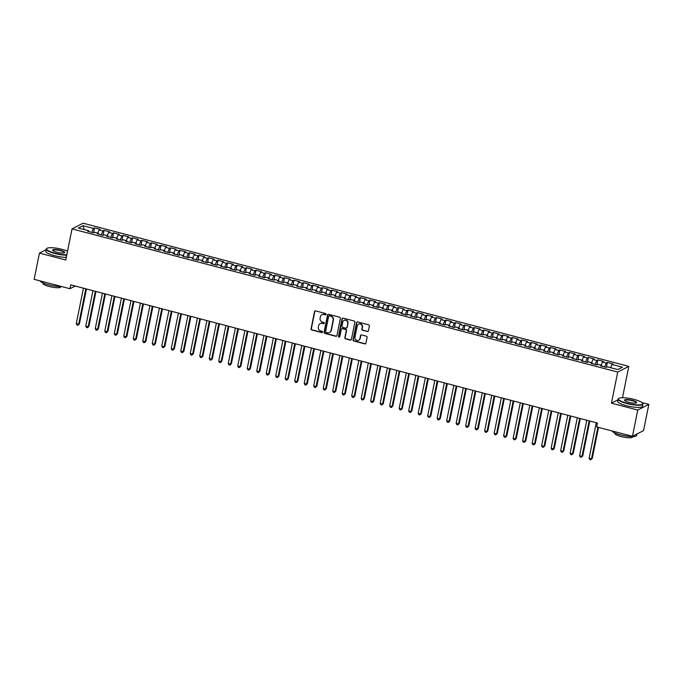<?xml version="1.0" encoding="UTF-8"?>
<svg xmlns="http://www.w3.org/2000/svg" width="683" height="683" viewBox="0 0 683 683"><rect width="100%" height="100%" fill="white"/><g stroke="black" fill="none" stroke-linecap="round" stroke-linejoin="round"><path stroke-width="1.02" d="M326.073 314.342A0.7 0.657 -117.2 0 0 325.552 313.506L315.648 310.91A0.999 0.939 -117.2 0 0 314.522 311.619L311.064 328.788A0.999 0.939 -117.2 0 0 311.798 329.983L321.71 332.587A0.7 0.657 -117.2 0 0 322.496 332.092A0.7 0.657 -117.2 0 0 321.975 331.246L320.694 330.913A3.184 3.005 -117.2 0 1 318.329 327.08L318.62 325.646A3.184 3.005 -117.2 0 1 322.214 323.375L323.494 323.716A0.7 0.657 -117.2 0 0 324.28 323.213A0.7 0.657 -117.2 0 0 323.768 322.376L322.487 322.043A3.184 3.005 -117.2 0 1 320.114 318.21L320.404 316.775A3.184 3.005 -117.2 0 1 324.007 314.504L325.287 314.837A0.7 0.657 -117.2 0 0 326.073 314.342M367.292 331.537A0.999 0.939 -117.2 0 0 368.41 330.828L369.383 326.013A0.999 0.939 -117.2 0 0 368.641 324.809L357.644 321.924A0.999 0.939 -117.2 0 0 356.517 322.632L353.06 339.81A0.999 0.939 -117.2 0 0 353.794 341.005L364.799 343.891A0.999 0.939 -117.2 0 0 365.926 343.182L367.095 337.359A0.999 0.939 -117.2 0 0 366.353 336.164L361.649 334.926A0.999 0.939 -117.2 0 0 360.522 335.635L359.941 338.52A2.664 2.51 -117.2 0 1 355.928 339.912A2.664 2.51 -117.2 0 1 354.955 337.214L357.235 325.911A2.664 2.51 -117.2 0 1 361.247 324.527A2.664 2.51 -117.2 0 1 362.221 327.217L361.845 329.104A0.999 0.939 -117.2 0 0 362.579 330.299L367.591 331.383A0.999 0.939 -117.2 0 0 368.077 331.375M617.944 399.82L611.447 403.158L637.751 410.065L632.458 436.3L596.652 426.909L597.437 423.025L70.733 284.837L69.956 288.73L75.232 286.015M611.447 403.158L617.714 372.056L72.022 228.89L83.121 223.196L628.812 366.361L617.714 372.056M46.06 249.696L39.443 253.094L65.747 259.992L72.022 228.89M39.443 253.094L34.15 279.33L69.956 288.73M340.39 318.406A0.999 0.939 -117.2 0 0 339.656 317.202L328.651 314.317A0.999 0.939 -117.2 0 0 327.533 315.025L324.066 332.203A0.999 0.939 -117.2 0 0 324.809 333.398L335.805 336.284A0.999 0.939 -117.2 0 0 336.932 335.575L340.39 318.406M343.148 318.124L354.153 321.01A0.999 0.939 -117.2 0 1 354.887 322.205L351.429 339.374A0.999 0.939 -117.2 0 1 350.302 340.091L345.598 338.853A0.999 0.939 -117.2 0 1 344.855 337.65L346.255 330.692A0.999 0.939 -117.2 0 0 345.521 329.488L342.396 328.668A0.999 0.939 -117.2 0 0 341.269 329.385L339.81 336.634A0.7 0.657 -117.2 0 1 338.759 336.992A0.7 0.657 -117.2 0 1 338.503 336.292L342.021 318.833A0.999 0.939 -117.2 0 1 343.148 318.124M93.528 232.809L94.527 227.874L93.46 228.421L83.01 225.68L78.391 228.054L88.841 230.794L87.774 231.341L93.469 232.835L94.536 232.288L98.335 233.287L97.268 233.834L102.971 235.328L104.038 234.781L107.837 235.78L106.77 236.327L112.464 237.821L113.532 237.274L117.331 238.273L116.264 238.819L121.967 240.314L123.025 239.767L126.825 240.757L125.766 241.304L131.46 242.806L132.528 242.26L136.327 243.25L135.26 243.797L140.954 245.291L142.021 244.745L145.821 245.743L144.753 246.29L150.456 247.784L151.515 247.237L155.314 248.236L154.256 248.783L159.95 250.277L161.017 249.73L164.816 250.729L163.749 251.276L169.452 252.77L170.511 252.223L174.31 253.222L173.243 253.769L178.946 255.263L180.013 254.716L183.812 255.707L182.745 256.253L188.44 257.756L189.507 257.209L193.306 258.2L192.239 258.746L197.942 260.24L199.001 259.694L202.8 260.693L201.741 261.239L207.436 262.733L208.503 262.187L212.302 263.186L211.235 263.732L216.929 265.226L217.997 264.68L221.796 265.678L220.729 266.225L226.432 267.719L227.499 267.173L231.298 268.171L230.231 268.718L235.925 270.212L236.992 269.665L240.792 270.656L239.724 271.202L245.428 272.705L246.486 272.158L250.285 273.149L249.227 273.695L254.921 275.189L255.988 274.643L259.788 275.642L258.72 276.188L264.415 277.682L265.482 277.136L269.281 278.135L268.214 278.681L273.917 280.175L274.976 279.629L278.775 280.628L277.716 281.174L283.411 282.668L284.478 282.122L288.277 283.121L287.21 283.667L292.913 285.161L293.972 284.615L297.771 285.605L296.704 286.151L302.407 287.654L303.474 287.108L307.273 288.098L306.206 288.644L311.9 290.138L312.968 289.592L316.767 290.591L315.7 291.137L321.403 292.631L322.461 292.085L326.261 293.084L325.202 293.63L330.896 295.124L331.964 294.578L335.763 295.577L334.696 296.123L340.39 297.617L341.457 297.071L345.256 298.07L344.189 298.616L349.892 300.11L350.96 299.564L354.75 300.563L353.692 301.109L359.386 302.603L360.453 302.057L364.252 303.047L363.185 303.594L368.888 305.088L369.947 304.541L373.746 305.54L372.687 306.086L378.382 307.581L379.449 307.034L383.248 308.033L382.181 308.579L387.876 310.073L388.943 309.527L392.742 310.526L391.675 311.072L397.378 312.566L398.437 312.02L402.236 313.019L401.177 313.565L406.872 315.059L407.939 314.513L411.738 315.512L410.671 316.058L416.365 317.552L417.433 317.006L421.232 317.996L420.165 318.543L425.868 320.037L426.935 319.49L430.734 320.489L429.667 321.036L435.361 322.53L436.428 321.983L440.228 322.982L439.16 323.529L444.864 325.023L445.922 324.476L449.721 325.475L448.663 326.022L454.357 327.516L455.424 326.969L459.224 327.968L458.156 328.514L463.851 330.009L464.918 329.462L468.717 330.461L467.65 331.007L473.353 332.501L474.42 331.955L478.211 332.945L477.152 333.492L482.847 334.986L483.914 334.439L487.713 335.438L486.646 335.985L492.349 337.479L493.408 336.932L497.207 337.931L496.148 338.478L501.843 339.972L502.91 339.425L506.709 340.424L505.642 340.971L511.336 342.465L512.404 341.918L516.203 342.917L515.136 343.464L520.839 344.958L521.897 344.411L525.697 345.41L524.638 345.957L530.332 347.451L531.4 346.904L535.199 347.895L534.132 348.441L539.826 349.944L540.893 349.397L544.692 350.388L543.625 350.934L549.328 352.428L550.396 351.882L554.195 352.88L553.128 353.427L558.822 354.921L559.889 354.375L563.688 355.373L562.621 355.92L568.324 357.414L569.383 356.868L573.182 357.866L572.123 358.413L577.818 359.907L578.885 359.36L582.684 360.359L581.617 360.906L587.312 362.4L588.379 361.853L592.178 362.844L591.111 363.39L596.814 364.893L597.881 364.346L601.672 365.337L600.613 365.883L606.308 367.377L607.375 366.831L617.825 369.571L622.444 367.206L611.994 364.466L610.576 367.676M94.527 227.874L100.222 229.377L99.155 229.923L102.954 230.914L101.212 234.867M103.031 235.302L104.021 230.367L102.954 230.914M104.021 230.367L109.715 231.861L108.657 232.408L112.456 233.407L110.714 237.36M112.524 237.786L113.515 232.86L112.456 233.407M113.515 232.86L119.218 234.354L118.15 234.901L121.95 235.9L120.208 239.853M122.018 240.279L123.017 235.353L121.95 235.9M123.017 235.353L128.711 236.847L127.644 237.394L131.443 238.393L129.71 242.345M131.52 242.772L132.511 237.846L131.443 238.393M132.511 237.846L138.214 239.34L137.146 239.887L140.946 240.886L139.204 244.83M141.014 245.265L142.013 240.339L140.946 240.886M142.013 240.339L147.707 241.833L146.64 242.38L150.439 243.37L148.698 247.323M150.516 247.758L151.506 242.832L150.439 243.37M151.506 242.832L157.201 244.326L156.142 244.873L159.942 245.863L158.2 249.816M160.01 250.251L161 245.317L159.942 245.863M161 245.317L166.703 246.811L165.636 247.357L169.435 248.356L167.694 252.309M169.504 252.736L170.502 247.809L169.435 248.356M170.502 247.809L176.197 249.304L175.13 249.85L178.929 250.849L177.187 254.802M179.006 255.229L179.996 250.302L178.929 250.849M179.996 250.302L185.699 251.796L184.632 252.343L188.431 253.342L186.69 257.295M188.499 257.722L189.49 252.795L188.431 253.342M189.49 252.795L195.193 254.289L194.126 254.836L197.925 255.835L196.183 259.779M197.993 260.214L198.992 255.288L197.925 255.835M198.992 255.288L204.687 256.782L203.628 257.329L207.419 258.328L205.685 262.272M207.495 262.707L208.486 257.781L207.419 258.328M208.486 257.781L214.189 259.275L213.122 259.822L216.921 260.812L215.179 264.765M216.989 265.2L217.988 260.266L216.921 260.812M217.988 260.266L223.683 261.76L222.615 262.306L226.415 263.305L224.673 267.258M226.491 267.685L227.482 262.759L226.415 263.305M227.482 262.759L233.176 264.253L232.118 264.799L235.917 265.798L234.175 269.751M235.985 270.178L236.975 265.252L235.917 265.798M236.975 265.252L242.678 266.746L241.611 267.292L245.41 268.291L243.669 272.244M245.479 272.671L246.478 267.745L245.41 268.291M246.478 267.745L252.172 269.239L251.105 269.785L254.904 270.784L253.171 274.728M254.981 275.164L255.971 270.237L254.904 270.784M255.971 270.237L261.674 271.732L260.607 272.278L264.406 273.277L262.665 277.221M264.475 277.657L265.474 272.73L264.406 273.277M265.474 272.73L271.168 274.224L270.101 274.771L273.9 275.761L272.158 279.714M273.977 280.15L274.967 275.215L273.9 275.761M274.967 275.215L280.662 276.709L279.603 277.255L283.402 278.254L281.661 282.207M283.471 282.634L284.461 277.708L283.402 278.254M284.461 277.708L290.164 279.202L289.097 279.748L292.896 280.747L291.154 284.7M292.964 285.127L293.963 280.201L292.896 280.747M293.963 280.201L299.658 281.695L298.591 282.241L302.39 283.24L300.648 287.193M302.467 287.62L303.457 282.694L302.39 283.24M303.457 282.694L309.151 284.188L308.093 284.734L311.892 285.733L310.15 289.686M311.96 290.113L312.951 285.187L311.892 285.733M312.951 285.187L318.654 286.681L317.586 287.227L321.386 288.226L319.644 292.17M321.454 292.606L322.453 287.68L321.386 288.226M322.453 287.68L328.147 289.174L327.089 289.72L330.879 290.71L329.146 294.663M330.956 295.099L331.947 290.164L330.879 290.71M331.947 290.164L337.65 291.667L336.582 292.213L340.382 293.203L338.64 297.156M340.45 297.583L341.449 292.657L340.382 293.203M341.449 292.657L347.143 294.151L346.076 294.697L349.875 295.696L348.134 299.649M349.952 300.076L350.942 295.15L349.875 295.696M350.942 295.15L356.637 296.644L355.578 297.19L359.378 298.189L357.636 302.142M359.446 302.569L360.436 297.643L359.378 298.189M360.436 297.643L366.139 299.137L365.072 299.683L368.871 300.682L367.13 304.635M368.94 305.062L369.938 300.136L368.871 300.682M369.938 300.136L375.633 301.63L374.566 302.176L378.365 303.175L376.632 307.119M378.442 307.555L379.432 302.629L378.365 303.175M379.432 302.629L385.135 304.123L384.068 304.669L387.867 305.66L386.126 309.612M387.935 310.048L388.934 305.113L387.867 305.66M388.934 305.113L394.629 306.616L393.562 307.162L397.361 308.153L395.619 312.105M397.438 312.532L398.428 307.606L397.361 308.153M398.428 307.606L404.123 309.1L403.064 309.647L406.863 310.645L405.121 314.598M406.931 315.025L407.922 310.099L406.863 310.645M407.922 310.099L413.625 311.593L412.558 312.14L416.357 313.138L414.615 317.091M416.425 317.518L417.424 312.592L416.357 313.138M417.424 312.592L423.119 314.086L422.051 314.632L425.851 315.631L424.109 319.584M425.927 320.011L426.918 315.085L425.851 315.631M426.918 315.085L432.612 316.579L431.554 317.125L435.353 318.124L433.611 322.069M435.421 322.504L436.411 317.578L435.353 318.124M436.411 317.578L442.114 319.072L441.047 319.618L444.846 320.609L443.105 324.562M444.915 324.997L445.914 320.062L444.846 320.609M445.914 320.062L451.608 321.565L450.541 322.111L454.34 323.102L452.607 327.055M454.417 327.481L455.407 322.555L454.34 323.102M455.407 322.555L461.11 324.049L460.043 324.596L463.842 325.595L462.101 329.548M463.911 329.974L464.91 325.048L463.842 325.595M464.91 325.048L470.604 326.542L469.537 327.089L473.336 328.088L471.594 332.04M473.413 332.467L474.403 327.541L473.336 328.088M474.403 327.541L480.098 329.035L479.039 329.582L482.838 330.581L481.097 334.533M482.907 334.96L483.897 330.034L482.838 330.581M483.897 330.034L489.6 331.528L488.533 332.075L492.332 333.073L490.59 337.018M492.4 337.453L493.399 332.527L492.332 333.073M493.399 332.527L499.094 334.021L498.027 334.568L501.826 335.558L500.084 339.511M501.903 339.946L502.893 335.012L501.826 335.558M502.893 335.012L508.596 336.514L507.529 337.06L511.328 338.051L509.586 342.004M511.396 342.439L512.387 337.504L511.328 338.051M512.387 337.504L518.09 338.999L517.022 339.545L520.822 340.544L519.08 344.497M520.89 344.924L521.889 339.997L520.822 340.544M521.889 339.997L527.583 341.491L526.525 342.038L530.324 343.037L528.582 346.99M530.392 347.416L531.383 342.49L530.324 343.037M531.383 342.49L537.086 343.984L536.018 344.531L539.818 345.53L538.076 349.483M539.886 349.909L540.885 344.983L539.818 345.53M540.885 344.983L546.579 346.477L545.512 347.024L549.311 348.023L547.57 351.967M549.388 352.402L550.378 347.476L549.311 348.023M550.378 347.476L556.073 348.97L555.014 349.517L558.814 350.507L557.072 354.46M558.882 354.895L559.872 349.969L558.814 350.507M559.872 349.969L565.575 351.463L564.508 352.01L568.307 353L566.566 356.953M568.376 357.388L569.374 352.454L568.307 353M569.374 352.454L575.069 353.948L574.002 354.494L577.801 355.493L576.068 359.446M577.878 359.873L578.868 354.947L577.801 355.493M578.868 354.947L584.571 356.441L583.504 356.987L587.303 357.986L585.562 361.939M587.371 362.366L588.37 357.44L587.303 357.986M588.37 357.44L594.065 358.934L592.998 359.48L596.797 360.479L595.055 364.432M596.874 364.859L597.864 359.932L596.797 360.479M597.864 359.932L603.559 361.427L602.5 361.973L606.299 362.972L604.557 366.916M606.367 367.352L607.358 362.425L606.299 362.972M607.358 362.425L613.061 363.919L611.994 364.466M601.672 365.337L601.783 366.19M592.178 362.844L592.289 363.697M602.5 361.973L601.083 365.183M582.684 360.359L582.787 361.213M592.998 359.48L591.589 362.69M573.182 357.866L573.293 358.72M583.504 356.987L582.087 360.197M563.688 355.373L563.799 356.227M574.002 354.494L572.593 357.713M554.195 352.88L554.297 353.734M564.508 352.01L563.091 355.22M544.692 350.388L544.803 351.241M555.014 349.517L553.597 352.727M535.199 347.895L535.31 348.748M545.512 347.024L544.103 350.234M525.697 345.41L525.808 346.264M536.018 344.531L534.601 347.741M516.203 342.917L516.314 343.771M526.525 342.038L525.107 345.248M506.709 340.424L506.812 341.278M517.022 339.545L515.605 342.764M497.207 337.931L497.318 338.785M507.529 337.06L506.112 340.271M487.713 335.438L487.824 336.292M498.027 334.568L496.618 337.778M478.211 332.945L478.322 333.799M488.533 332.075L487.116 335.285M468.717 330.461L468.828 331.315M479.039 329.582L477.622 332.792M459.224 327.968L459.326 328.822M469.537 327.089L468.128 330.299M449.721 325.475L449.832 326.329M460.043 324.596L458.626 327.806M440.228 322.982L440.339 323.836M450.541 322.111L449.132 325.321M430.734 320.489L430.836 321.343M441.047 319.618L439.63 322.828M421.232 317.996L421.343 318.85M431.554 317.125L430.136 320.336M411.738 315.512L411.849 316.366M422.051 314.632L420.643 317.843M402.236 313.019L402.347 313.873M412.558 312.14L411.14 315.35M392.742 310.526L392.853 311.38M403.064 309.647L401.647 312.857M383.248 308.033L383.351 308.887M393.562 307.162L392.153 310.372M373.746 305.54L373.857 306.394M384.068 304.669L382.651 307.879M364.252 303.047L364.363 303.901M374.566 302.176L373.157 305.386M354.75 300.563L354.861 301.416M365.072 299.683L363.655 302.893M345.256 298.07L345.367 298.923M355.578 297.19L354.161 300.4M335.763 295.577L335.865 296.431M346.076 294.697L344.667 297.908M326.261 293.084L326.372 293.938M336.582 292.213L335.165 295.423M316.767 290.591L316.878 291.445M327.089 289.72L325.671 292.93M307.273 288.098L307.376 288.952M317.586 287.227L316.169 290.437M297.771 285.605L297.882 286.467M308.093 284.734L306.676 287.944M288.277 283.121L288.388 283.974M298.591 282.241L297.182 285.451M278.775 280.628L278.886 281.481M289.097 279.748L287.68 282.958M269.281 278.135L269.392 278.988M279.603 277.255L278.186 280.474M259.788 275.642L259.89 276.495M270.101 274.771L268.692 277.981M250.285 273.149L250.396 274.003M260.607 272.278L259.19 275.488M240.792 270.656L240.903 271.518M251.105 269.785L249.696 272.995M231.298 268.171L231.4 269.025M241.611 267.292L240.194 270.502M221.796 265.678L221.907 266.532M232.118 264.799L230.7 268.009M212.302 263.186L212.404 264.039M222.615 262.306L221.207 265.525M202.8 260.693L202.911 261.546M213.122 259.822L211.704 263.032M193.306 258.2L193.417 259.053M203.628 257.329L202.211 260.539M183.812 255.707L183.915 256.56M194.126 254.836L192.708 258.046M174.31 253.222L174.421 254.076M184.632 252.343L183.215 255.553M164.816 250.729L164.927 251.583M175.13 249.85L173.721 253.06M155.314 248.236L155.425 249.09M165.636 247.357L164.219 250.576M145.821 245.743L145.931 246.597M156.142 244.873L154.725 248.083M136.327 243.25L136.429 244.104M146.64 242.38L145.231 245.59M126.825 240.757L126.936 241.611M137.146 239.887L135.729 243.097M117.331 238.273L117.442 239.127M127.644 237.394L126.235 240.604M107.837 235.78L107.94 236.634M118.15 234.901L116.733 238.111M98.335 233.287L98.446 234.141M108.657 232.408L107.24 235.626M88.841 230.794L88.944 231.648M99.155 229.923L97.746 233.134M632.458 436.3L643.557 430.606L648.85 404.37L641.977 402.56M637.751 410.065L648.85 404.37M51.797 247.724L49.91 247.724M623.699 397.771L622.546 397.463L628.812 366.361M83.01 225.68L84.308 229.608M93.46 228.421L91.718 232.374M622.546 397.463L621.974 397.762M325.876 314.701A0.7 0.657 -117.2 0 1 325.586 314.684L324.305 314.351A3.184 3.005 -117.2 0 0 322.086 314.65M320.293 323.52A3.184 3.005 -117.2 0 1 322.513 323.221L323.793 323.563A0.7 0.657 -117.2 0 0 324.092 323.571M315.162 310.91A0.999 0.939 -117.2 0 0 314.829 311.465L311.363 328.634A0.999 0.939 -117.2 0 0 312.105 329.829L322.009 332.433A0.7 0.657 -117.2 0 0 322.299 332.442M328.164 314.325A0.999 0.939 -117.2 0 0 327.831 314.872L324.365 332.049A0.999 0.939 -117.2 0 0 325.108 333.244L336.104 336.13A0.999 0.939 -117.2 0 0 336.599 336.121M329.411 315.922A0.7 0.657 -117.2 0 0 328.625 316.417L325.586 331.494A0.7 0.657 -117.2 0 0 326.098 332.331L327.456 332.689A3.184 3.005 -117.2 0 0 331.05 330.418L333.125 320.114A3.184 3.005 -117.2 0 0 330.76 316.28L329.71 315.768A0.7 0.657 -117.2 0 0 329.121 315.913M329.667 332.39A3.184 3.005 -117.2 0 0 331.349 330.265L331.05 330.418M329.71 315.768L331.059 316.127A3.184 3.005 -117.2 0 1 333.432 319.96L331.349 330.265M341.91 328.677A0.999 0.939 -117.2 0 1 342.695 328.514L345.82 329.334A0.999 0.939 -117.2 0 1 346.563 330.538L345.154 337.496A0.999 0.939 -117.2 0 0 345.897 338.7L350.601 339.938A0.999 0.939 -117.2 0 0 351.088 339.929M342.661 318.124A0.999 0.939 -117.2 0 0 342.328 318.679L338.802 336.138A0.7 0.657 -117.2 0 0 339.613 336.984M347.715 323.46A2.664 2.51 -117.2 0 0 344.001 320.438A2.664 2.51 -117.2 0 0 342.729 322.154L341.927 326.141A0.999 0.939 -117.2 0 0 342.661 327.336L345.786 328.156A0.999 0.939 -117.2 0 0 346.913 327.447L348.014 323.307A2.664 2.51 -117.2 0 0 344.155 320.37M346.58 327.994A0.999 0.939 -117.2 0 0 347.212 327.294L346.913 327.447M348.014 323.307L347.212 327.294M358.66 324.118A2.664 2.51 -117.2 0 1 362.519 327.063L362.144 328.95A0.999 0.939 -117.2 0 0 362.878 330.145L367.591 331.383M358.814 340.16A2.664 2.51 -117.2 0 0 360.24 338.367L359.941 338.52M361.162 334.935A0.999 0.939 -117.2 0 0 360.82 335.481L360.24 338.367M357.158 321.932A0.999 0.939 -117.2 0 0 356.816 322.478L353.359 339.656A0.999 0.939 -117.2 0 0 354.101 340.851L365.098 343.737A0.999 0.939 -117.2 0 0 365.584 343.728M83.446 288.175L76.283 323.674L78.665 324.297L79.407 323.913L86.459 288.96M79.407 323.913L77.922 325.253L78.665 324.297L85.819 288.798M77.922 325.253L76.966 325.006L76.283 323.674M92.939 290.668L85.785 326.167L88.158 326.79L88.91 326.406L95.953 291.453M88.91 326.406L87.415 327.746L88.158 326.79L95.313 291.291M87.415 327.746L86.468 327.499L85.785 326.167M102.441 293.152L95.278 328.651L97.652 329.274L98.403 328.89L105.447 293.946M98.403 328.89L96.909 330.239L97.652 329.274L104.815 293.775M96.909 330.239L95.962 329.991L95.278 328.651M67.532 251.122A12.379 2.655 11.4 0 0 62.341 249.397A12.379 2.655 11.4 0 0 46.956 248.322A12.379 2.655 11.4 0 0 55.024 253.154A12.379 2.655 11.4 0 0 66.789 254.853M66.712 255.229A12.687 2.723 -168.6 0 1 54.871 253.495A12.687 2.723 -168.6 0 1 46.188 249.064A12.687 2.723 -168.6 0 1 46.606 248.535L46.956 248.322M56.851 252.215A6.19 1.323 -168.6 0 1 52.702 250.371A6.19 1.323 -168.6 0 1 60.514 250.337A6.19 1.323 -168.6 0 1 64.543 252.761A6.19 1.323 -168.6 0 1 56.851 252.215M64.33 252.864A5.891 1.264 11.4 0 0 64.39 252.736A5.891 1.264 11.4 0 0 60.36 250.678A5.891 1.264 11.4 0 0 52.856 250.405A5.891 1.264 11.4 0 0 52.856 250.55M61.47 286.501A12.687 2.723 -168.6 0 1 48.561 284.785A12.687 2.723 -168.6 0 1 39.973 280.858M60.898 286.519L60.821 286.903A9.135 1.955 -168.6 0 1 49.159 286.484A9.135 1.955 -168.6 0 1 42.909 283.291L42.986 282.907M66.277 257.371A12.687 2.723 -168.6 0 1 54.444 255.63A12.687 2.723 -168.6 0 1 45.752 251.199L46.188 249.064M626.926 403.201A12.379 2.655 11.4 0 0 642.549 403.141A12.379 2.655 11.4 0 0 634.251 399.444A12.379 2.655 11.4 0 0 618.858 398.36A12.379 2.655 11.4 0 0 626.926 403.201M642.549 403.141L642.78 403.474A12.687 2.723 -168.6 0 1 642.968 404.123A12.687 2.723 -168.6 0 1 626.781 403.533A12.687 2.723 -168.6 0 1 618.089 399.103A12.687 2.723 -168.6 0 1 618.516 398.582L618.858 398.36M628.761 402.261A6.19 1.323 -168.6 0 1 624.612 400.409A6.19 1.323 -168.6 0 1 632.415 400.383A6.19 1.323 -168.6 0 1 636.454 402.799A6.19 1.323 -168.6 0 1 628.761 402.261M636.24 402.902A5.891 1.264 11.4 0 0 636.3 402.774A5.891 1.264 11.4 0 0 632.27 400.716A5.891 1.264 11.4 0 0 624.757 400.451A5.891 1.264 11.4 0 0 624.766 400.588M636.94 434.004L636.658 435.413A12.687 2.723 -168.6 0 1 620.471 434.832A12.687 2.723 -168.6 0 1 611.883 430.905M632.8 436.565L632.723 436.949A9.135 1.955 -168.6 0 1 621.069 436.531A9.135 1.955 -168.6 0 1 614.811 433.338L614.896 432.954M642.968 404.123L642.541 406.257A12.687 2.723 -168.6 0 1 626.354 405.676A12.687 2.723 -168.6 0 1 617.663 401.245L618.089 399.103M111.935 295.645L104.781 331.144L107.154 331.767L107.905 331.383L114.949 296.439M107.905 331.383L106.411 332.732L107.154 331.767L114.309 296.268M106.411 332.732L105.464 332.484L104.781 331.144M121.429 298.138L114.274 333.637L116.648 334.26L117.399 333.876L124.443 298.932M117.399 333.876L115.905 335.225L116.648 334.26L123.802 298.761M115.905 335.225L114.957 334.969L114.274 333.637M130.931 300.631L123.768 336.13L126.142 336.753L126.893 336.369L133.945 301.425M126.893 336.369L125.407 337.718L126.142 336.753L133.305 301.254M125.407 337.718L124.451 337.462L123.768 336.13M140.425 303.124L133.27 338.623L135.644 339.246L136.395 338.862L143.439 303.909M136.395 338.862L134.901 340.202L135.644 339.246L142.798 303.747M134.901 340.202L133.953 339.955L133.27 338.623M149.927 305.617L142.764 341.116L145.137 341.739L145.889 341.355L152.932 306.402M145.889 341.355L144.395 342.695L145.137 341.739L152.3 306.24M144.395 342.695L143.447 342.448L142.764 341.116M159.421 308.101L152.258 343.6L154.64 344.223L155.382 343.839L162.434 308.895M155.382 343.839L153.897 345.188L154.64 344.223L161.794 308.725M153.897 345.188L152.941 344.941L152.258 343.6M168.914 310.594L161.76 346.093L164.133 346.716L164.885 346.332L171.928 311.388M164.885 346.332L163.391 347.681L164.133 346.716L171.288 311.217M163.391 347.681L162.443 347.434L161.76 346.093M178.417 313.087L171.254 348.586L173.627 349.209L174.378 348.825L181.43 313.881M174.378 348.825L172.884 350.174L173.627 349.209L180.79 313.71M172.884 350.174L171.937 349.927L171.254 348.586M187.91 315.58L180.756 351.079L183.129 351.702L183.881 351.318L190.924 316.374M183.881 351.318L182.387 352.667L183.129 351.702L190.284 316.203M182.387 352.667L181.439 352.411L180.756 351.079M197.404 318.073L190.25 353.572L192.623 354.195L193.374 353.811L200.418 318.859M193.374 353.811L191.88 355.151L192.623 354.195L199.786 318.696M191.88 355.151L190.933 354.904L190.25 353.572M206.906 320.566L199.743 356.065L202.117 356.688L202.868 356.304L209.92 321.351M202.868 356.304L201.383 357.644L202.117 356.688L209.28 321.189M201.383 357.644L200.426 357.397L199.743 356.065M216.4 323.05L209.246 358.549L211.619 359.173L212.37 358.788L219.414 323.844M212.37 358.788L210.876 360.137L211.619 359.173L218.773 323.674M210.876 360.137L209.929 359.89L209.246 358.549M225.902 325.543L218.739 361.042L221.113 361.666L221.864 361.281L228.907 326.337M221.864 361.281L220.37 362.63L221.113 361.666L228.276 326.167M220.37 362.63L219.422 362.383L218.739 361.042M235.396 328.036L228.242 363.535L230.615 364.159L231.358 363.774L238.41 328.83M231.358 363.774L229.872 365.123L230.615 364.159L237.769 328.66M229.872 365.123L228.916 364.876L228.242 363.535M244.89 330.529L237.735 366.028L240.109 366.651L240.86 366.267L247.903 331.323M240.86 366.267L239.366 367.616L240.109 366.651L247.263 331.153M239.366 367.616L238.418 367.36L237.735 366.028M254.392 333.022L247.229 368.521L249.602 369.144L250.354 368.76L257.406 333.808M250.354 368.76L248.868 370.101L249.602 369.144L256.765 333.646M248.868 370.101L247.912 369.853L247.229 368.521M263.886 335.515L256.731 371.014L259.105 371.637L259.856 371.253L266.899 336.301M259.856 371.253L258.362 372.594L259.105 371.637L266.259 336.138M258.362 372.594L257.414 372.346L256.731 371.014M273.379 338.008L266.225 373.507L268.598 374.122L269.35 373.738L276.393 338.794M269.35 373.738L267.856 375.087L268.598 374.122L275.761 338.623M267.856 375.087L266.908 374.839L266.225 373.507M282.882 340.493L275.719 375.991L278.101 376.615L278.843 376.231L285.895 341.287M278.843 376.231L277.358 377.579L278.101 376.615L285.255 341.116M277.358 377.579L276.402 377.332L275.719 375.991M292.375 342.986L285.221 378.484L287.594 379.108L288.346 378.724L295.389 343.78M288.346 378.724L286.851 380.072L287.594 379.108L294.749 343.609M286.851 380.072L285.904 379.825L285.221 378.484M301.877 345.478L294.714 380.977L297.088 381.601L297.839 381.216L304.891 346.272M297.839 381.216L296.345 382.565L297.088 381.601L304.251 346.102M296.345 382.565L295.397 382.309L294.714 380.977M311.371 347.971L304.217 383.47L306.59 384.094L307.341 383.709L314.385 348.757M307.341 383.709L305.847 385.05L306.59 384.094L313.745 348.595M305.847 385.05L304.9 384.802L304.217 383.47M320.865 350.464L313.71 385.963L316.084 386.587L316.835 386.202L323.879 351.25M316.835 386.202L315.341 387.543L316.084 386.587L323.247 351.088M315.341 387.543L314.393 387.295L313.71 385.963M330.367 352.957L323.204 388.456L325.578 389.079L326.329 388.687L333.381 353.743M326.329 388.687L324.843 390.036L325.578 389.079L332.741 353.572M324.843 390.036L323.887 389.788L323.204 388.456M339.861 355.442L332.706 390.941L335.08 391.564L335.831 391.18L342.875 356.236M335.831 391.18L334.337 392.529L335.08 391.564L342.234 356.065M334.337 392.529L333.389 392.281L332.706 390.941M349.363 357.935L342.2 393.434L344.574 394.057L345.325 393.673L352.368 358.729M345.325 393.673L343.831 395.022L344.574 394.057L351.736 358.558M343.831 395.022L342.883 394.774L342.2 393.434M358.857 360.428L351.702 395.927L354.076 396.55L354.819 396.166L361.87 361.222M354.819 396.166L353.333 397.515L354.076 396.55L361.23 361.051M353.333 397.515L352.377 397.258L351.702 395.927M368.35 362.921L361.196 398.42L363.569 399.043L364.321 398.659L371.364 363.706M364.321 398.659L362.827 399.999L363.569 399.043L370.724 363.544M362.827 399.999L361.879 399.751L361.196 398.42M377.853 365.414L370.69 400.912L373.063 401.536L373.814 401.152L380.866 366.199M373.814 401.152L372.32 402.492L373.063 401.536L380.226 366.037M372.32 402.492L371.373 402.244L370.69 400.912M387.346 367.906L380.192 403.405L382.565 404.029L383.317 403.636L390.36 368.692M383.317 403.636L381.823 404.985L382.565 404.029L389.72 368.53M381.823 404.985L380.875 404.737L380.192 403.405M396.84 370.391L389.686 405.89L392.059 406.513L392.81 406.129L399.854 371.185M392.81 406.129L391.316 407.478L392.059 406.513L399.222 371.014M391.316 407.478L390.369 407.23L389.686 405.89M406.342 372.884L399.179 408.383L401.561 409.006L402.304 408.622L409.356 373.678M402.304 408.622L400.819 409.971L401.561 409.006L408.716 373.507M400.819 409.971L399.862 409.723L399.179 408.383M415.836 375.377L408.682 410.876L411.055 411.499L411.806 411.115L418.85 376.171M411.806 411.115L410.312 412.464L411.055 411.499L418.209 376M410.312 412.464L409.365 412.208L408.682 410.876M425.338 377.87L418.175 413.369L420.549 413.992L421.3 413.608L428.352 378.655M421.3 413.608L419.806 414.948L420.549 413.992L427.712 378.493M419.806 414.948L418.858 414.701L418.175 413.369M434.832 380.363L427.678 415.862L430.051 416.485L430.802 416.101L437.846 381.148M430.802 416.101L429.308 417.441L430.051 416.485L437.205 380.986M429.308 417.441L428.361 417.193L427.678 415.862M444.326 382.856L437.171 418.355L439.545 418.978L440.296 418.585L447.339 383.641M440.296 418.585L438.802 419.934L439.545 418.978L446.699 383.479M438.802 419.934L437.854 419.686L437.171 418.355M453.828 385.34L446.665 420.839L449.038 421.462L449.79 421.078L456.842 386.134M449.79 421.078L448.304 422.427L449.038 421.462L456.201 385.963M448.304 422.427L447.348 422.179L446.665 420.839M463.322 387.833L456.167 423.332L458.541 423.955L459.292 423.571L466.335 388.627M459.292 423.571L457.798 424.92L458.541 423.955L465.695 388.456M457.798 424.92L456.85 424.672L456.167 423.332M472.824 390.326L465.661 425.825L468.034 426.448L468.786 426.064L475.829 391.12M468.786 426.064L467.292 427.413L468.034 426.448L475.197 390.949M467.292 427.413L466.344 427.157L465.661 425.825M482.318 392.819L475.163 428.318L477.537 428.941L478.279 428.557L485.331 393.613M478.279 428.557L476.794 429.897L477.537 428.941L484.691 393.442M476.794 429.897L475.838 429.65L475.163 428.318M491.811 395.312L484.657 430.811L487.03 431.434L487.782 431.05L494.825 396.097M487.782 431.05L486.287 432.39L487.03 431.434L494.185 395.935M486.287 432.39L485.34 432.143L484.657 430.811M501.313 397.805L494.15 433.304L496.524 433.927L497.275 433.543L504.327 398.59M497.275 433.543L495.781 434.883L496.524 433.927L503.687 398.428M495.781 434.883L494.834 434.636L494.15 433.304M510.807 400.289L503.653 435.788L506.026 436.411L506.777 436.027L513.821 401.083M506.777 436.027L505.283 437.376L506.026 436.411L513.181 400.912M505.283 437.376L504.336 437.129L503.653 435.788M520.301 402.782L513.146 438.281L515.52 438.904L516.271 438.52L523.315 403.576M516.271 438.52L514.777 439.869L515.52 438.904L522.683 403.405M514.777 439.869L513.829 439.621L513.146 438.281M529.803 405.275L522.64 440.774L525.022 441.397L525.765 441.013L532.817 406.069M525.765 441.013L524.279 442.362L525.022 441.397L532.177 405.898M524.279 442.362L523.323 442.106L522.64 440.774M539.297 407.768L532.142 443.267L534.516 443.89L535.267 443.506L542.311 408.562M535.267 443.506L533.773 444.855L534.516 443.89L541.67 408.391M533.773 444.855L532.825 444.599L532.142 443.267M548.799 410.261L541.636 445.76L544.01 446.383L544.761 445.999L551.813 411.046M544.761 445.999L543.267 447.339L544.01 446.383L551.172 410.884M543.267 447.339L542.319 447.092L541.636 445.76M558.293 412.754L551.138 448.253L553.512 448.876L554.263 448.492L561.306 413.539M554.263 448.492L552.769 449.832L553.512 448.876L560.666 413.377M552.769 449.832L551.821 449.585L551.138 448.253M567.786 415.238L560.632 450.737L563.005 451.361L563.757 450.976L570.8 416.032M563.757 450.976L562.263 452.325L563.005 451.361L570.16 415.862M562.263 452.325L561.315 452.078L560.632 450.737M577.289 417.731L570.126 453.23L572.499 453.853L573.25 453.469L580.302 418.525M573.25 453.469L571.765 454.818L572.499 453.853L579.662 418.355M571.765 454.818L570.809 454.571L570.126 453.23M586.782 420.224L579.628 455.723L582.001 456.346L582.753 455.962L589.796 421.018M582.753 455.962L581.259 457.311L582.001 456.346L589.156 420.848M581.259 457.311L580.311 457.064L579.628 455.723M596.285 422.717L589.122 458.216L591.495 458.839L592.246 458.455L598.513 427.396M592.246 458.455L590.752 459.804L591.495 458.839L597.873 427.225M590.752 459.804L589.805 459.548L589.122 458.216"/></g></svg>
